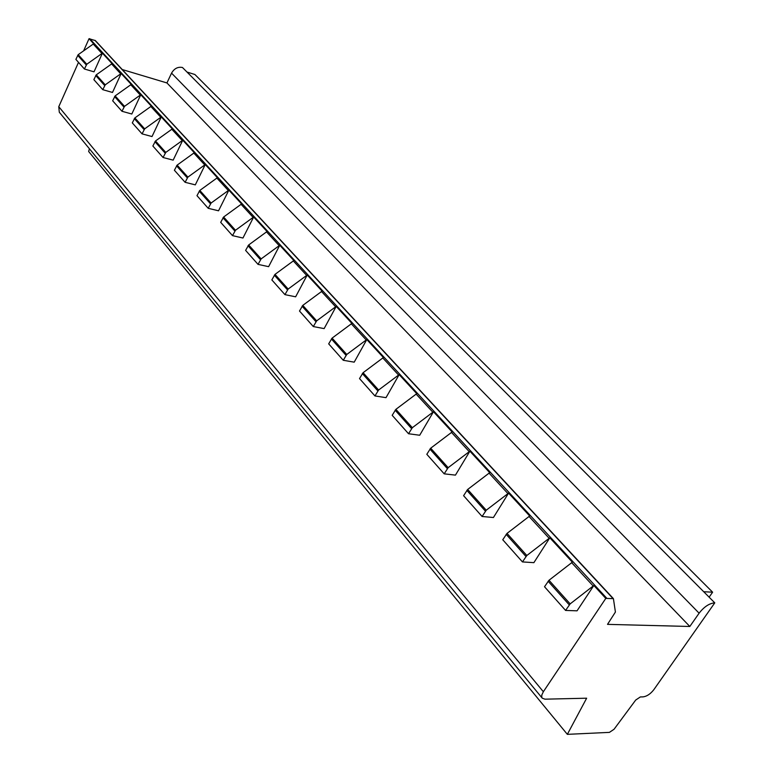<?xml version="1.0" encoding="UTF-8"?>
<svg xmlns="http://www.w3.org/2000/svg" width="773" height="773" viewBox="0 0 773 773"><rect width="100%" height="100%" fill="white"/><g stroke="black" fill="none" stroke-linecap="round" stroke-linejoin="round"><path stroke-width="1.16" d="M689.825 626.478L607.52 624.362L615.414 612.042L613.414 598.65L605.79 598.399L543.361 691.729L541.825 694.966L541.757 697.188L542.25 698.174L544.965 699.179L586.649 698.203L567.343 734.35L609.414 732.379L614.052 729.268L635.706 700.048L640.353 696.937L643.059 696.879C646.895 696.367 650.489 693.961 653.852 689.661L714.774 602.853L703.72 591.731L712.619 592.186L194.893 74.498L187.008 72.063L182.457 67.493C177.877 66.613 174.234 68.497 171.548 73.135L166.939 82.943L689.825 626.478L699.111 613.192C704.145 606.737 709.363 603.288 714.774 602.853M122.24 69.541L166.939 82.943M84.412 69L86.789 64.246L102.403 53.182L94.016 71.831L84.412 69L75.87 59.386L78.208 54.67L93.678 43.732L89.03 38.698L95.379 40.602L613.414 598.65M102.78 89.678L105.234 84.837L121.168 73.503L112.5 92.46L102.78 89.678L93.862 79.638L96.277 74.836L112.056 63.637L102.403 53.182M121.979 111.273L124.501 106.355L140.773 94.741L131.816 114.018L121.979 111.273L112.655 100.79L115.148 95.9L131.255 84.431L121.168 73.503M142.058 133.864L144.657 128.859L161.277 116.945L152.02 136.55L142.058 133.864L132.299 122.888L134.869 117.921L151.324 106.162L140.773 94.741M163.074 157.508L165.77 152.416L182.747 140.203L173.162 160.146L163.074 157.508L152.861 146.02L155.508 140.966L172.321 128.907L161.277 116.945M185.105 182.302L187.887 177.114L205.251 164.572L195.308 184.863L185.105 182.302L174.398 170.253L177.133 165.113L194.313 152.725L182.747 140.203M208.217 208.314L211.097 203.028L228.856 190.139L218.546 210.797L208.217 208.314L196.98 195.666L199.811 190.429L217.377 177.713L205.251 164.572M232.499 235.63L235.485 230.257L253.66 217L242.954 238.026L232.499 235.63L220.692 222.344L223.629 217.01L241.601 203.946L228.856 190.139M258.037 264.376L261.139 258.887L279.749 245.263L268.618 266.666L258.037 264.376L245.611 250.394L248.664 244.964L267.052 231.513L253.66 217M284.937 294.639L288.155 289.054L307.219 275.014L295.634 296.813L284.937 294.639L271.845 279.913L275.004 274.376L293.856 260.54L279.749 245.263M313.307 326.564L316.65 320.872L336.197 306.398L324.129 328.602L313.307 326.564L299.499 311.026L302.784 305.383L322.09 291.121L307.219 275.014M343.27 360.276L346.758 354.478L366.798 339.55L354.208 362.16L343.27 360.276L328.68 343.859L332.1 338.11L351.899 323.404L336.197 306.398M374.963 395.95L378.596 390.027L399.168 374.615L386.007 397.651L374.963 395.95L359.522 378.577L363.088 372.712L383.398 357.532L366.798 339.55M408.54 433.74L412.338 427.701L433.469 411.758L419.7 435.247L408.54 433.74L392.182 415.323L395.892 409.342L416.753 393.66L399.168 374.615M444.185 473.839L448.156 467.684L469.878 451.19L455.442 475.124L444.185 473.839L426.812 454.292L430.696 448.185L452.128 431.972L433.469 411.758M482.091 516.49L486.246 510.209L508.586 493.116L493.425 517.514L482.091 516.49L463.597 495.686L467.665 489.464L489.705 472.67L469.878 451.19M522.461 561.923L526.828 555.516L549.825 537.786L533.882 562.657L522.461 561.923L502.759 539.757L507.02 533.399L529.698 515.987L508.586 493.116M565.575 610.428L570.155 603.887L593.857 585.47L577.045 610.825L565.575 610.428L544.521 586.746L548.994 580.262L572.358 562.184L549.825 537.786M605.79 598.399L593.857 585.47M542.25 698.174L59.299 112.23L58.767 106.703L78.508 62.352M83.648 50.786L89.03 38.698M567.343 734.35L88.653 151.498L89.407 148.764M712.619 592.186L709.131 597.171M703.72 591.731L187.008 72.063M699.111 613.192L171.548 73.135M612.912 598.447L94.915 40.312M606.699 598.186L89.726 38.698M101.891 53.424L93.166 43.974M120.646 73.754L111.544 63.888M140.242 95.002L130.724 84.682M160.736 117.216L150.783 106.423M182.196 140.473L171.77 129.178M204.681 164.852L193.752 153.006M228.277 190.438L216.807 178.003M253.071 217.31L241.012 204.246M279.14 245.572L266.463 231.823M306.601 275.343L293.238 260.859M335.569 306.736L321.471 291.46M366.151 339.898L351.261 323.752M398.51 374.982L382.751 357.889M432.793 412.144L416.087 394.037M469.182 451.596L451.442 432.358M507.88 493.541L489.009 473.076M549.101 538.221L528.983 516.412M593.113 585.934L571.624 562.638M543.361 691.729L58.767 106.703M104.674 85.503L95.726 75.503M123.931 107.032L114.588 96.577M144.078 129.555L134.299 118.617M165.171 153.131L154.919 141.672M187.269 177.838L176.534 165.828M210.469 203.772L199.192 191.163M234.837 231.011L222.982 217.764M260.472 259.67L247.998 245.727M287.469 289.846L274.328 275.159M315.944 321.684L302.079 306.185M346.024 355.309L331.375 338.932M377.842 390.877L362.334 373.552M411.555 428.571L395.129 410.202M447.345 468.583L429.894 449.074M485.405 511.127L466.834 490.372M525.949 556.463L506.16 534.336M86.247 64.903L77.677 55.327M569.247 604.863L548.105 581.228M105.234 84.837L96.277 74.836M124.501 106.355L115.148 95.9M144.657 128.859L134.869 117.921M165.77 152.416L155.508 140.966M187.887 177.114L177.133 165.113M211.097 203.028L199.811 190.429M235.485 230.257L223.629 217.01M261.139 258.887L248.664 244.964M288.155 289.054L275.004 274.376M316.65 320.872L302.784 305.383M346.758 354.478L332.1 338.11M378.596 390.027L363.088 372.712M412.338 427.701L395.892 409.342M448.156 467.684L430.696 448.185M486.246 510.209L467.665 489.464M526.828 555.516L507.02 533.399M86.789 64.246L78.208 54.67M570.155 603.887L548.994 580.262"/></g></svg>
